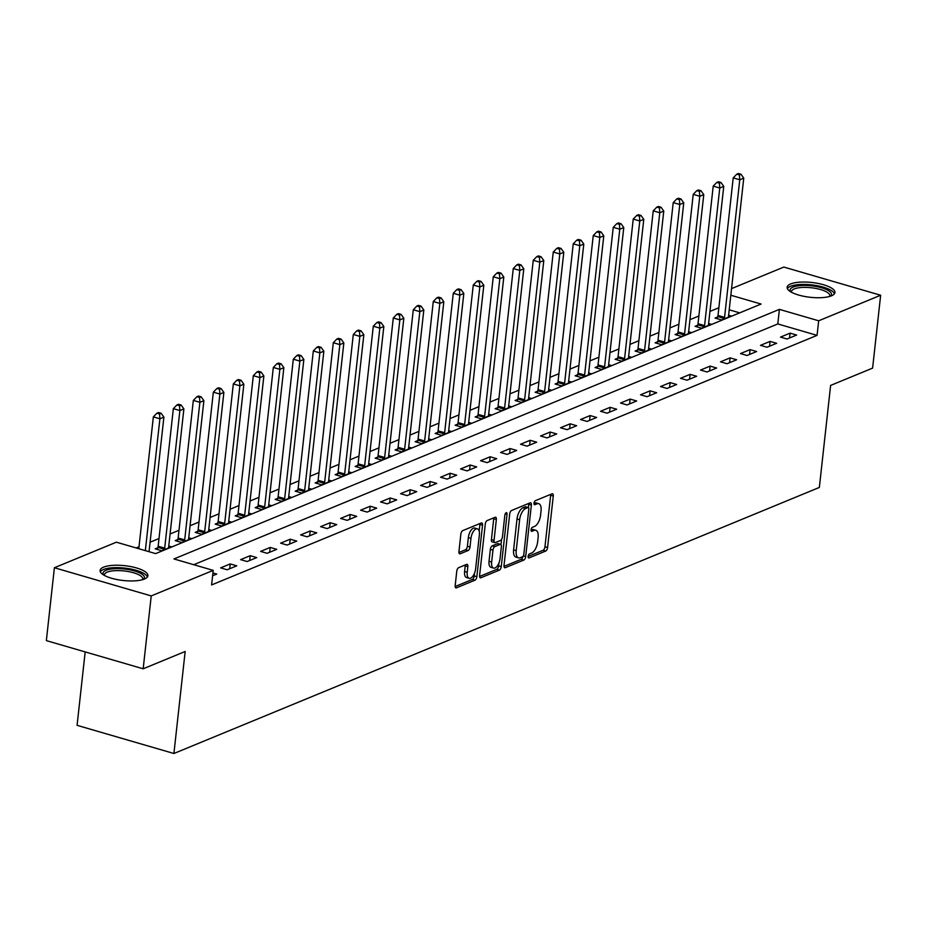 <?xml version="1.0" encoding="UTF-8"?>
<svg xmlns="http://www.w3.org/2000/svg" width="927" height="927" viewBox="0 0 927 927"><rect width="100%" height="100%" fill="white"/><g stroke="black" fill="none" stroke-linecap="round" stroke-linejoin="round"><path stroke-width="1.39" d="M528.135 556.374A2.121 0.997 106.2 0 0 528.645 557.95A2.121 0.997 106.2 0 0 529.016 557.927L545.69 551.044A3.024 1.414 106.2 0 0 547.579 547.533L553.268 496.038A3.024 1.414 106.2 0 0 552.538 493.778A3.024 1.414 106.2 0 0 552.017 493.824L535.331 500.696A2.121 0.997 106.2 0 0 534.01 503.152A2.121 0.997 106.2 0 0 534.52 504.74A2.121 0.997 106.2 0 0 534.891 504.705L537.046 503.813A9.687 4.531 106.2 0 1 538.738 503.674A9.687 4.531 106.2 0 1 541.055 510.904L540.58 515.192A9.687 4.531 106.2 0 1 534.555 526.42L532.388 527.312A2.121 0.997 106.2 0 0 531.067 529.769A2.121 0.997 106.2 0 0 531.577 531.345A2.121 0.997 106.2 0 0 531.947 531.31L534.103 530.418A9.687 4.531 106.2 0 1 535.806 530.279A9.687 4.531 106.2 0 1 538.123 537.509L537.648 541.797A9.687 4.531 106.2 0 1 531.611 553.025L529.456 553.917A2.121 0.997 106.2 0 0 528.135 556.374M103.592 567.15A24.056 7.451 -173.7 0 1 130.881 566.606A24.056 7.451 -173.7 0 1 147.914 575.737A24.056 7.451 -173.7 0 1 144.415 579.039A24.056 7.451 -173.7 0 1 117.126 579.584A24.056 7.451 -173.7 0 1 100.093 570.453A24.056 7.451 -173.7 0 1 103.592 567.15M790.627 283.952A24.056 7.451 -173.7 0 1 817.915 283.407A24.056 7.451 -173.7 0 1 834.949 292.526A24.056 7.451 -173.7 0 1 831.449 295.829A24.056 7.451 -173.7 0 1 804.173 296.373A24.056 7.451 -173.7 0 1 787.127 287.254A24.056 7.451 -173.7 0 1 790.627 283.952M458.656 567.672A3.024 1.414 106.2 0 0 456.768 571.183L455.18 585.621A3.024 1.414 106.2 0 0 455.899 587.88A3.024 1.414 106.2 0 0 456.432 587.834L474.96 580.198A3.024 1.414 106.2 0 0 476.849 576.698L482.527 525.192A3.024 1.414 106.2 0 0 481.808 522.932A3.024 1.414 106.2 0 0 481.275 522.979L462.747 530.615A3.024 1.414 106.2 0 0 460.858 534.126L458.935 551.577A3.024 1.414 106.2 0 0 459.665 553.836A3.024 1.414 106.2 0 0 460.186 553.79L468.123 550.522A3.024 1.414 106.2 0 0 470.001 547.011L470.962 538.355A8.1 3.789 106.2 0 1 477.428 528.853A8.1 3.789 106.2 0 1 479.363 534.902L475.621 568.807A8.1 3.789 106.2 0 1 469.155 578.309A8.1 3.789 106.2 0 1 467.22 572.26L467.845 566.617A3.024 1.414 106.2 0 0 467.115 564.358A3.024 1.414 106.2 0 0 466.594 564.404L458.656 567.672M731.554 288.61L783.825 267.069L880.65 295.238L872.608 368.112L830.615 385.423L819.352 487.44L173.905 753.5L185.168 651.484L143.175 668.796L151.228 595.922L54.392 567.741L116.385 542.191L155.632 553.616L761.09 304.044L730.824 295.238M880.65 295.238L818.668 320.788L779.41 309.375L173.952 558.946L213.21 570.372L151.228 595.922M213.21 570.372L211.599 584.937L817.058 335.365L818.668 320.788M504.01 565.493A3.024 1.414 106.2 0 0 504.728 567.753A3.024 1.414 106.2 0 0 505.261 567.706L523.79 560.07A3.024 1.414 106.2 0 0 525.679 556.571L531.368 505.064A3.024 1.414 106.2 0 0 530.638 502.805A3.024 1.414 106.2 0 0 530.105 502.851L511.577 510.487A3.024 1.414 106.2 0 0 509.699 513.998L504.01 565.493M499.375 570.14L480.846 577.776A3.024 1.414 106.2 0 1 480.313 577.822A3.024 1.414 106.2 0 1 479.595 575.563L485.284 524.056A3.024 1.414 106.2 0 1 487.162 520.557L495.099 517.289A3.024 1.414 106.2 0 1 495.621 517.243A3.024 1.414 106.2 0 1 496.351 519.502L494.045 540.383A3.024 1.414 106.2 0 0 494.763 542.643A3.024 1.414 106.2 0 0 495.296 542.596L500.557 540.429A3.024 1.414 106.2 0 0 502.446 536.918L504.844 515.18A2.121 0.997 106.2 0 1 506.536 512.689A2.121 0.997 106.2 0 1 507.046 514.276L501.264 566.629A3.024 1.414 106.2 0 1 499.375 570.14L496.756 569.375L479.572 576.455M817.058 335.365L777.799 323.94L193.731 564.705M790.082 333.141L780.488 337.104L787.035 339.004L796.629 335.053L790.082 333.141L789.549 337.961M770.094 341.391L760.488 345.342L767.035 347.243L776.629 343.291L770.094 341.391L769.561 346.211M750.094 349.63L740.499 353.581L747.035 355.493L756.641 351.53L750.094 349.63L749.561 354.45M730.094 357.868L720.499 361.831L727.046 363.732L736.641 359.769L730.094 357.868L729.572 362.689M710.105 366.107L700.511 370.07L707.046 371.97L716.641 368.019L710.105 366.107L709.572 370.927M690.105 374.357L680.511 378.309L687.058 380.209L696.652 376.258L690.105 374.357L689.572 379.178M670.117 382.596L660.511 386.559L667.058 388.459L676.652 384.496L670.117 382.596L669.584 387.416M650.117 390.835L640.522 394.798L647.058 396.698L656.664 392.747L650.117 390.835L649.584 395.655M630.128 399.085L620.522 403.036L627.069 404.937L636.664 400.985L630.128 399.085L629.595 403.905M610.128 407.324L600.534 411.275L607.069 413.187L616.675 409.224L610.128 407.324L609.595 412.144M590.128 415.563L580.534 419.525L587.081 421.426L596.675 417.474L590.128 415.563L589.595 420.383M570.14 423.813L560.534 427.764L567.081 429.664L576.675 425.713L570.14 423.813L569.607 428.633M550.14 432.052L540.545 436.003L547.081 437.915L556.687 433.952L550.14 432.052L549.607 436.872M530.151 440.29L520.545 444.253L527.092 446.154L536.687 442.191L530.151 440.29L529.618 445.111M510.151 448.541L500.557 452.492L507.092 454.392L516.698 450.441L510.151 448.541L509.618 453.349M490.151 456.779L480.557 460.731L487.104 462.643L496.698 458.68L490.151 456.779L489.618 461.6M470.163 465.018L460.568 468.981L467.104 470.881L476.698 466.918L470.163 465.018L469.63 469.838M450.163 473.257L440.568 477.22L447.115 479.12L456.71 475.169L450.163 473.257L449.63 478.077M430.174 481.507L420.568 485.458L427.115 487.359L436.71 483.407L430.174 481.507L429.641 486.327M410.174 489.746L400.58 493.697L407.115 495.609L416.721 491.646L410.174 489.746L409.641 494.566M390.174 497.984L380.58 501.947L387.127 503.848L396.721 499.896L390.174 497.984L389.653 502.805M370.186 506.235L360.591 510.186L367.127 512.086L376.721 508.135L370.186 506.235L369.653 511.055M350.186 514.473L340.591 518.425L347.138 520.337L356.733 516.374L350.186 514.473L349.653 519.294M330.197 522.712L320.591 526.675L327.138 528.575L336.733 524.624L330.197 522.712L329.664 527.533M310.197 530.962L300.603 534.914L307.138 536.814L316.744 532.863L310.197 530.962L309.664 535.783M290.209 539.201L280.603 543.152L287.15 545.064L296.744 541.101L290.209 539.201L289.676 544.022M270.209 547.44L260.614 551.403L267.15 553.303L276.756 549.34L270.209 547.44L269.676 552.26M250.209 555.679L240.614 559.641L247.161 561.542L256.756 557.59L250.209 555.679L249.676 560.499M230.22 563.929L220.614 567.88L227.161 569.781L236.756 565.829L230.22 563.929L229.687 568.749M212.92 572.956L216.767 574.068L212.607 575.783M718.877 307.752L709.955 311.426M698.877 315.991L689.955 319.676M678.877 324.241L669.966 327.915M658.888 332.48L649.966 336.153M638.888 340.719L629.966 344.404M618.9 348.958L609.978 352.642M598.9 357.208L589.978 360.881M578.912 365.447L569.989 369.12M558.911 373.685L549.989 377.37M538.911 381.936L529.989 385.609M518.923 390.174L510.001 393.848M498.923 398.413L490.001 402.098M478.935 406.663L470.012 410.337M458.935 414.902L450.012 418.575M438.935 423.141L430.012 426.826M418.946 431.379L410.024 435.064M398.946 439.63L390.024 443.303M378.958 447.868L370.035 451.542M358.958 456.107L350.035 459.792M338.958 464.357L330.047 468.031M318.969 472.596L310.047 476.269M298.969 480.835L290.047 484.52M278.981 489.085L270.058 492.758M258.981 497.324L250.058 500.997M238.992 505.563L230.07 509.247M218.992 513.813L210.07 517.486M198.992 522.052L190.07 525.725M179.004 530.29L170.081 533.975M159.004 538.529L150.081 542.214M139.015 546.779L136.165 547.95M739.7 312.863L729.213 309.803M717.66 316.988L715.065 318.065L721.6 319.966L731.206 316.014L728.61 315.261M697.672 325.238L695.065 326.304L701.612 328.204L711.206 324.253L708.622 323.5M677.672 333.477L675.076 334.543L681.612 336.455L691.218 332.492L688.622 331.739M657.683 341.715L655.076 342.793L661.623 344.693L671.218 340.742L668.634 339.989M637.683 349.954L635.076 351.032L641.623 352.932L651.217 348.981L648.633 348.228M617.683 358.204L615.088 359.27L621.623 361.182L631.229 357.219L628.633 356.466M597.695 366.443L595.088 367.521L601.635 369.421L611.229 365.458L608.645 364.705M577.695 374.682L575.099 375.759L581.635 377.66L591.241 373.708L588.645 372.955M557.706 382.932L555.099 383.998L561.646 385.91L571.241 381.947L568.657 381.194M537.706 391.171L535.111 392.248L541.646 394.149L551.241 390.186L548.657 389.433M517.706 399.41L515.111 400.487L521.658 402.388L531.252 398.436L528.657 397.683M497.718 407.66L495.111 408.726L501.658 410.626L511.252 406.675L508.668 405.922M477.718 415.899L475.122 416.965L481.658 418.877L491.264 414.914L488.668 414.16M457.729 424.137L455.122 425.215L461.669 427.115L471.264 423.164L468.68 422.411M437.729 432.388L435.134 433.454L441.669 435.354L451.264 431.403L448.68 430.649M417.741 440.626L415.134 441.692L421.681 443.604L431.275 439.641L428.68 438.888M397.741 448.865L395.134 449.943L401.681 451.843L411.275 447.892L408.691 447.138M377.741 457.104L375.145 458.181L381.681 460.082L391.287 456.13L388.691 455.377M357.752 465.354L355.145 466.42L361.692 468.332L371.287 464.369L368.703 463.616M337.752 473.593L335.157 474.67L341.692 476.571L351.298 472.608L348.703 471.855M317.764 481.831L315.157 482.909L321.704 484.809L331.298 480.858L328.714 480.105M297.764 490.082L295.157 491.148L301.704 493.048L311.298 489.097L308.714 488.344M277.764 498.32L275.168 499.398L281.704 501.298L291.31 497.335L288.714 496.582M257.776 506.559L255.168 507.637L261.715 509.537L271.31 505.586L268.726 504.833M237.775 514.809L235.18 515.875L241.715 517.776L251.321 513.825L248.726 513.071M217.787 523.048L215.18 524.114L221.727 526.026L231.321 522.063L228.737 521.31M197.787 531.287L195.191 532.365L201.727 534.265L211.321 530.314L208.737 529.56M177.787 539.526L175.191 540.603L181.738 542.504L191.333 538.552L188.737 537.799M157.799 547.776L155.191 548.842L161.738 550.754L171.333 546.791L168.749 546.038M85.18 651.913L77.08 725.331L173.905 753.5M143.175 668.796L46.35 640.615L54.392 567.741M777.799 323.94L779.41 309.375M535.806 530.279L533.187 529.514A9.687 4.531 106.2 0 0 531.495 529.665L534.103 530.418M538.738 503.674L536.119 502.909A9.687 4.531 106.2 0 0 534.427 503.048L537.046 503.813M528.123 556.443L543.083 550.279A3.024 1.414 106.2 0 0 544.96 546.779L550.65 495.273A3.024 1.414 106.2 0 0 550.661 494.381M528.39 507.567L528.749 504.3A3.024 1.414 106.2 0 0 528.761 503.407M503.987 566.397L521.171 559.317A3.024 1.414 106.2 0 0 522.955 556.443M522.504 556.779A2.121 0.997 106.2 0 0 523.825 554.323L528.819 509.12A2.121 0.997 106.2 0 0 528.309 507.532A2.121 0.997 106.2 0 0 527.938 507.567L525.667 508.506A9.687 4.531 106.2 0 0 519.63 519.734L516.212 550.638A9.687 4.531 106.2 0 0 518.529 557.869A9.687 4.531 106.2 0 0 520.232 557.718L522.504 556.779M525.991 506.999A2.121 0.997 106.2 0 0 525.69 506.779A2.121 0.997 106.2 0 0 525.319 506.802L527.938 507.567M518.529 557.869L515.922 557.104A9.687 4.531 106.2 0 1 513.604 549.873L517.011 518.969A9.687 4.531 106.2 0 1 523.048 507.741L525.319 506.802M494.763 542.643L492.156 541.878A3.024 1.414 106.2 0 1 491.426 539.618L493.732 518.738A3.024 1.414 106.2 0 0 493.743 517.834M501.553 539.479L500.986 544.612M498.969 562.886L498.645 565.864L501.264 566.629M491.646 562.052A8.1 3.789 106.2 0 0 493.593 568.1A8.1 3.789 106.2 0 0 500.047 558.599L501.368 546.652A3.024 1.414 106.2 0 0 500.65 544.392A3.024 1.414 106.2 0 0 500.117 544.439L494.856 546.606A3.024 1.414 106.2 0 0 492.967 550.117L491.646 562.052L489.039 561.298A8.1 3.789 106.2 0 0 490.974 567.336L493.593 568.1M498.448 543.952A3.024 1.414 106.2 0 0 498.031 543.628A3.024 1.414 106.2 0 0 497.498 543.674L500.117 544.439M489.039 561.298L490.348 549.352A3.024 1.414 106.2 0 1 492.237 545.841L497.498 543.674M496.756 569.375A3.024 1.414 106.2 0 0 498.645 565.864M469.155 578.309L466.536 577.544A8.1 3.789 106.2 0 1 464.601 571.507L465.227 565.852A3.024 1.414 106.2 0 0 465.238 564.96M477.428 528.853L474.809 528.089A8.1 3.789 106.2 0 0 468.344 537.602L470.962 538.355M458.923 552.48L465.505 549.757A3.024 1.414 106.2 0 0 467.393 546.258L468.344 537.602M479.178 531.125L479.919 524.427A3.024 1.414 106.2 0 0 479.931 523.535M455.157 586.524L472.341 579.445A3.024 1.414 106.2 0 0 474.23 575.934L474.543 573.095M728.599 317.08L728.564 316.744A3.082 1.448 -73.8 0 1 728.564 315.701L743.755 178.123L739.758 179.78L733.211 177.868L718.019 315.447A3.082 1.448 -73.8 0 1 717.788 316.582L717.15 318.668M739.41 174.925L741.009 174.264L738.39 173.5L736.791 174.16L739.41 174.925L739.758 179.78L724.566 317.358A3.082 1.448 -73.8 0 1 724.335 318.494L724.207 318.9M741.009 174.264L743.755 178.123M733.211 177.868L736.791 174.16M708.61 325.331L708.564 324.995A3.082 1.448 -73.8 0 1 708.564 323.952L723.755 186.373L719.758 188.019L713.211 186.118L698.031 323.697A3.082 1.448 -73.8 0 1 697.788 324.832L697.162 326.918M719.41 183.164L721.009 182.503L718.402 181.738L716.803 182.399L719.41 183.164L719.758 188.019L704.566 325.597A3.082 1.448 -73.8 0 1 704.335 326.733L704.207 327.138M721.009 182.503L723.755 186.373M713.211 186.118L716.803 182.399M688.61 333.569L688.564 333.233A3.082 1.448 -73.8 0 1 688.576 332.19L703.767 194.612L699.769 196.257L693.222 194.357L678.031 331.936A3.082 1.448 -73.8 0 1 677.799 333.071L677.162 335.157M699.422 191.402L701.021 190.742L698.402 189.989L696.803 190.638L699.422 191.402L699.769 196.257L684.578 333.836A3.082 1.448 -73.8 0 1 684.335 334.971L684.219 335.377M701.021 190.742L703.767 194.612M693.222 194.357L696.803 190.638M668.61 341.808L668.576 341.472A3.082 1.448 -73.8 0 1 668.576 340.429L683.767 202.851L679.769 204.496L673.222 202.596L658.031 340.174A3.082 1.448 -73.8 0 1 657.799 341.31L657.173 343.396M679.421 199.641L681.021 198.992L678.402 198.227L676.803 198.888L679.421 199.641L679.769 204.496L664.578 342.086A3.082 1.448 -73.8 0 1 664.346 343.222L664.219 343.616M681.021 198.992L683.767 202.851M673.222 202.596L676.803 198.888M648.622 350.047L648.576 349.711A3.082 1.448 -73.8 0 1 648.587 348.679L663.767 211.089L659.769 212.746L653.234 210.835L638.043 348.425A3.082 1.448 -73.8 0 1 637.811 349.56L637.173 351.646M659.433 207.891L661.032 207.231L658.413 206.466L656.814 207.127L659.433 207.891L659.769 212.746L644.589 350.325A3.082 1.448 -73.8 0 1 644.346 351.46L644.23 351.866M661.032 207.231L663.767 211.089M653.234 210.835L656.814 207.127M790.708 291.808A20.811 6.443 -173.7 0 1 803.234 285.435A20.811 6.443 -173.7 0 1 828.97 290.939A20.811 6.443 -173.7 0 1 830.465 296.2M829.572 296.478A19.27 5.968 6.3 0 0 829.781 295.794A19.27 5.968 6.3 0 0 827.463 292.492A19.27 5.968 6.3 0 0 806.212 287.405A19.27 5.968 6.3 0 0 791.461 291.565A19.27 5.968 6.3 0 0 791.519 292.272M834.427 293.801A23.905 7.393 6.3 0 0 831.658 290.754A23.905 7.393 6.3 0 0 806.93 284.496A23.905 7.393 6.3 0 0 787.371 288.61M103.673 575.018A20.811 6.443 -173.7 0 1 106.084 570.29A20.811 6.443 -173.7 0 1 132.422 570.406A20.811 6.443 -173.7 0 1 143.418 579.398M142.538 579.676A19.27 5.968 6.3 0 0 142.746 579.004A19.27 5.968 6.3 0 0 129.096 571.692A19.27 5.968 6.3 0 0 107.231 572.121A19.27 5.968 6.3 0 0 104.427 574.775A19.27 5.968 6.3 0 0 104.484 575.47M147.393 577.011A23.905 7.393 6.3 0 0 128.98 568.691A23.905 7.393 6.3 0 0 103.465 569.526A23.905 7.393 6.3 0 0 100.325 571.808M628.622 358.297L628.587 357.961A3.082 1.448 -73.8 0 1 628.587 356.918L643.778 219.34L639.781 220.985L633.234 219.085L618.042 356.663A3.082 1.448 -73.8 0 1 617.811 357.799L617.173 359.885M639.433 216.13L641.032 215.47L638.413 214.705L636.814 215.365L639.433 216.13L639.781 220.985L624.589 358.564A3.082 1.448 -73.8 0 1 624.358 359.699L624.23 360.105M641.032 215.47L643.778 219.34M633.234 219.085L636.814 215.365M608.633 366.536L608.587 366.2A3.082 1.448 -73.8 0 1 608.587 365.157L623.778 227.578L619.781 229.224L613.245 227.324L598.054 364.902A3.082 1.448 -73.8 0 1 597.811 366.038L597.185 368.123M619.433 224.369L621.032 223.708L618.425 222.955L616.826 223.616L619.433 224.369L619.781 229.224L604.589 366.814A3.082 1.448 -73.8 0 1 604.358 367.949L604.23 368.343M621.032 223.708L623.778 227.578M613.245 227.324L616.826 223.616M588.633 374.775L588.587 374.438A3.082 1.448 -73.8 0 1 588.599 373.407L603.79 235.817L599.792 237.474L593.245 235.562L578.054 373.152A3.082 1.448 -73.8 0 1 577.822 374.288L577.185 376.362M599.445 232.619L601.044 231.959L598.425 231.194L596.826 231.854L599.445 232.619L599.792 237.474L584.601 375.053A3.082 1.448 -73.8 0 1 584.358 376.188L584.242 376.594M601.044 231.959L603.79 235.817M593.245 235.562L596.826 231.854M568.633 383.025L568.599 382.689A3.082 1.448 -73.8 0 1 568.599 381.646L583.79 244.068L579.792 245.713L573.245 243.813L558.066 381.391A3.082 1.448 -73.8 0 1 557.822 382.527L557.197 384.612M579.445 240.858L581.044 240.197L578.425 239.433L576.826 240.093L579.445 240.858L579.792 245.713L564.601 383.291A3.082 1.448 -73.8 0 1 564.369 384.427L564.242 384.832M581.044 240.197L583.79 244.068M573.245 243.813L576.826 240.093M548.645 391.264L548.599 390.927A3.082 1.448 -73.8 0 1 548.61 389.885L563.801 252.306L559.792 253.952L553.257 252.051L538.066 389.63A3.082 1.448 -73.8 0 1 537.834 390.765L537.197 392.851M559.456 249.096L561.055 248.436L558.436 247.683L556.837 248.343L559.456 249.096L559.792 253.952L544.612 391.53A3.082 1.448 -73.8 0 1 544.369 392.666L544.253 393.071M561.055 248.436L563.801 252.306M553.257 252.051L556.837 248.343M528.645 399.502L528.61 399.166A3.082 1.448 -73.8 0 1 528.61 398.135L543.801 260.545L539.804 262.202L533.257 260.29L518.066 397.868A3.082 1.448 -73.8 0 1 517.834 399.016L517.196 401.09M539.456 257.347L541.055 256.686L538.436 255.922L536.837 256.582L539.456 257.347L539.804 262.202L524.612 399.78A3.082 1.448 -73.8 0 1 524.381 400.916L524.253 401.321M541.055 256.686L543.801 260.545M533.257 260.29L536.837 256.582M508.656 407.753L508.61 407.416A3.082 1.448 -73.8 0 1 508.622 406.374L523.801 268.795L519.804 270.441L513.268 268.54L498.077 406.119A3.082 1.448 -73.8 0 1 497.834 407.254L497.208 409.34M519.456 265.585L521.067 264.925L518.448 264.16L516.849 264.821L519.456 265.585L519.804 270.441L504.612 408.019A3.082 1.448 -73.8 0 1 504.381 409.155L504.265 409.56M521.067 264.925L523.801 268.795M513.268 268.54L516.849 264.821M488.656 415.991L488.622 415.655A3.082 1.448 -73.8 0 1 488.622 414.612L503.813 277.034L499.815 278.679L493.268 276.779L478.077 414.357A3.082 1.448 -73.8 0 1 477.845 415.493L477.208 417.579M499.468 273.824L501.067 273.164L498.448 272.411L496.849 273.059L499.468 273.824L499.815 278.679L484.624 416.258A3.082 1.448 -73.8 0 1 484.381 417.393L484.265 417.799M501.067 273.164L503.813 277.034M493.268 276.779L496.849 273.059M468.656 424.23L468.622 423.894A3.082 1.448 -73.8 0 1 468.622 422.851L483.813 285.273L479.815 286.918L473.268 285.018L458.089 422.596A3.082 1.448 -73.8 0 1 457.845 423.732L457.22 425.817M479.468 282.075L481.067 281.414L478.459 280.649L476.849 281.31L479.468 282.075L479.815 286.918L464.624 424.508A3.082 1.448 -73.8 0 1 464.392 425.644L464.265 426.038M481.067 281.414L483.813 285.273M473.268 285.018L476.849 281.31M448.668 432.469L448.622 432.144A3.082 1.448 -73.8 0 1 448.633 431.101L463.824 293.523L459.815 295.168L453.28 293.268L438.089 430.846A3.082 1.448 -73.8 0 1 437.857 431.982L437.22 434.068M459.479 290.313L461.078 289.653L458.459 288.888L456.86 289.548L459.479 290.313L459.815 295.168L444.636 432.747A3.082 1.448 -73.8 0 1 444.392 433.882L444.276 434.288M461.078 289.653L463.824 293.523M453.28 293.268L456.86 289.548M428.668 440.719L428.633 440.383A3.082 1.448 -73.8 0 1 428.633 439.34L443.824 301.762L439.827 303.407L433.28 301.507L418.089 439.085A3.082 1.448 -73.8 0 1 417.857 440.221L417.22 442.306M439.479 298.552L441.078 297.891L438.459 297.138L436.86 297.787L439.479 298.552L439.827 303.407L424.636 440.985A3.082 1.448 -73.8 0 1 424.404 442.121L424.276 442.527M441.078 297.891L443.824 301.762M433.28 301.507L436.86 297.787M408.68 448.958L408.633 448.622A3.082 1.448 -73.8 0 1 408.645 447.579L423.824 310L419.827 311.646L413.291 309.745L398.1 447.324A3.082 1.448 -73.8 0 1 397.868 448.459L397.231 450.545M419.491 306.791L421.09 306.142L418.471 305.377L416.872 306.037L419.491 306.791L419.827 311.646L404.635 449.236A3.082 1.448 -73.8 0 1 404.404 450.371L404.288 450.765M421.09 306.142L423.824 310M413.291 309.745L416.872 306.037M388.68 457.196L388.645 456.86A3.082 1.448 -73.8 0 1 388.645 455.829L403.836 318.239L399.838 319.896L393.291 317.984L378.1 455.574A3.082 1.448 -73.8 0 1 377.868 456.71L377.231 458.795M399.491 315.041L401.09 314.38L398.471 313.616L396.872 314.276L399.491 315.041L399.838 319.896L384.647 457.474A3.082 1.448 -73.8 0 1 384.415 458.61L384.288 459.016M401.09 314.38L403.836 318.239M393.291 317.984L396.872 314.276M368.691 465.447L368.645 465.111A3.082 1.448 -73.8 0 1 368.645 464.068L383.836 326.489L379.838 328.135L373.291 326.234L358.112 463.813A3.082 1.448 -73.8 0 1 357.868 464.948L357.243 467.034M379.491 323.28L381.09 322.619L378.483 321.854L376.883 322.515L379.491 323.28L379.838 328.135L364.647 465.713A3.082 1.448 -73.8 0 1 364.415 466.849L364.288 467.254M381.09 322.619L383.836 326.489M373.291 326.234L376.883 322.515M348.691 473.685L348.645 473.349A3.082 1.448 -73.8 0 1 348.656 472.307L363.847 334.728L359.85 336.374L353.303 334.473L338.112 472.052A3.082 1.448 -73.8 0 1 337.88 473.187L337.243 475.273M359.502 331.518L361.101 330.858L358.482 330.105L356.883 330.765L359.502 331.518L359.85 336.374L344.659 473.964A3.082 1.448 -73.8 0 1 344.415 475.099L344.299 475.493M361.101 330.858L363.847 334.728M353.303 334.473L356.883 330.765M328.691 481.924L328.656 481.588A3.082 1.448 -73.8 0 1 328.656 480.557L343.847 342.967L339.85 344.624L333.303 342.712L318.123 480.302A3.082 1.448 -73.8 0 1 317.88 481.437L317.254 483.512M339.502 339.769L341.101 339.108L338.482 338.343L336.883 339.004L339.502 339.769L339.85 344.624L324.659 482.202A3.082 1.448 -73.8 0 1 324.427 483.338L324.299 483.743M341.101 339.108L343.847 342.967M333.303 342.712L336.883 339.004M308.703 490.174L308.656 489.838A3.082 1.448 -73.8 0 1 308.668 488.796L323.847 351.217L319.85 352.863L313.314 350.962L298.123 488.541A3.082 1.448 -73.8 0 1 297.891 489.676L297.254 491.762M319.514 348.007L321.113 347.347L318.494 346.582L316.895 347.243L319.514 348.007L319.85 352.863L304.67 490.441A3.082 1.448 -73.8 0 1 304.427 491.577L304.311 491.982M321.113 347.347L323.847 351.217M313.314 350.962L316.895 347.243M288.703 498.413L288.668 498.077A3.082 1.448 -73.8 0 1 288.668 497.034L303.859 359.456L299.861 361.101L293.314 359.201L278.123 496.779A3.082 1.448 -73.8 0 1 277.891 497.915L277.254 500.001M299.514 356.246L301.113 355.586L298.494 354.832L296.895 355.493L299.514 356.246L299.861 361.101L284.67 498.68A3.082 1.448 -73.8 0 1 284.438 499.815L284.311 500.221M301.113 355.586L303.859 359.456M293.314 359.201L296.895 355.493M268.714 506.652L268.668 506.316A3.082 1.448 -73.8 0 1 268.668 505.273L283.859 367.695L279.861 369.352L273.326 367.44L258.135 505.018A3.082 1.448 -73.8 0 1 257.891 506.154L257.266 508.239M279.514 364.496L281.113 363.836L278.506 363.071L276.906 363.732L279.514 364.496L279.861 369.352L264.67 506.93A3.082 1.448 -73.8 0 1 264.438 508.066L264.311 508.471M281.113 363.836L283.859 367.695M273.326 367.44L276.906 363.732M248.714 514.902L248.679 514.566A3.082 1.448 -73.8 0 1 248.679 513.523L263.871 375.945L259.873 377.59L253.326 375.69L238.135 513.268A3.082 1.448 -73.8 0 1 237.903 514.404L237.266 516.49M259.525 372.735L261.124 372.075L258.506 371.31L256.906 371.97L259.525 372.735L259.873 377.59L244.682 515.169A3.082 1.448 -73.8 0 1 244.438 516.304L244.322 516.71M261.124 372.075L263.871 375.945M253.326 375.69L256.906 371.97M228.714 523.141L228.679 522.805A3.082 1.448 -73.8 0 1 228.679 521.762L243.871 384.184L239.873 385.829L233.326 383.929L218.146 521.507A3.082 1.448 -73.8 0 1 217.903 522.643L217.277 524.728M239.525 380.974L241.124 380.313L238.506 379.56L236.906 380.209L239.525 380.974L239.873 385.829L224.682 523.407A3.082 1.448 -73.8 0 1 224.45 524.543L224.322 524.949M241.124 380.313L243.871 384.184M233.326 383.929L236.906 380.209M208.726 531.38L208.679 531.044A3.082 1.448 -73.8 0 1 208.691 530.001L223.882 392.422L219.873 394.068L213.337 392.167L198.146 529.746A3.082 1.448 -73.8 0 1 197.915 530.881L197.277 532.967M219.537 389.213L221.136 388.564L218.517 387.799L216.918 388.459L219.537 389.213L219.873 394.068L204.693 531.658A3.082 1.448 -73.8 0 1 204.45 532.793L204.334 533.187M221.136 388.564L223.882 392.422M213.337 392.167L216.918 388.459M188.726 539.618L188.691 539.282A3.082 1.448 -73.8 0 1 188.691 538.251L203.882 400.661L199.884 402.318L193.337 400.406L178.146 537.996A3.082 1.448 -73.8 0 1 177.914 539.132L177.277 541.217M199.537 397.463L201.136 396.802L198.517 396.038L196.918 396.698L199.537 397.463L199.884 402.318L184.693 539.896A3.082 1.448 -73.8 0 1 184.461 541.032L184.334 541.438M201.136 396.802L203.882 400.661M193.337 400.406L196.918 396.698M168.737 547.869L168.691 547.533A3.082 1.448 -73.8 0 1 168.702 546.49L183.882 408.911L179.884 410.557L173.349 408.656L158.158 546.235A3.082 1.448 -73.8 0 1 157.914 547.37L157.289 549.456M179.537 405.702L181.147 405.041L178.529 404.276L176.93 404.937L179.537 405.702L179.884 410.557L164.693 548.135A3.082 1.448 -73.8 0 1 164.461 549.271L164.346 549.676M181.147 405.041L183.882 408.911M173.349 408.656L176.93 404.937M149.038 551.692L163.894 417.15L159.896 418.795L153.349 416.895L138.795 548.714M159.548 413.94L161.147 413.28L158.529 412.527L156.93 413.187L159.548 413.94L159.896 418.795L145.342 550.615M161.147 413.28L163.894 417.15M153.349 416.895L156.93 413.187M528.344 557.73L529.016 557.927M534.219 504.508L534.891 504.705M531.287 531.125L531.947 531.31M550.65 495.273L553.268 496.038M544.96 546.779L547.579 547.533M543.083 550.279L545.69 551.044M528.749 504.3L531.368 505.064M523.338 555.887L525.679 556.571M521.171 559.317L523.79 560.07M504.311 567.428L505.261 567.706M523.048 507.741L525.667 508.506M517.011 518.969L519.63 519.734M513.604 549.873L516.212 550.638M479.896 577.498L480.846 577.776M493.732 518.738L496.351 519.502M491.426 539.618L494.045 540.383M505.261 513.755L507.046 514.276M492.237 545.841L494.856 546.606M490.348 549.352L492.967 550.117M465.227 565.852L467.845 566.617M464.601 571.507L467.22 572.26M467.393 546.258L470.001 547.011M465.505 549.757L468.123 550.522M459.236 553.512L460.186 553.79M479.919 524.427L482.527 525.192M474.23 575.934L476.849 576.698M472.341 579.445L474.96 580.198M455.481 587.567L456.432 587.834M718.019 315.447L724.566 317.358M717.788 316.582L724.335 318.494M698.031 323.697L704.566 325.597M697.788 324.832L704.335 326.733M678.031 331.936L684.578 333.836M677.799 333.071L684.335 334.971M658.031 340.174L664.578 342.086M657.799 341.31L664.346 343.222M638.043 348.425L644.589 350.325M637.811 349.56L644.346 351.46M618.042 356.663L624.589 358.564M617.811 357.799L624.358 359.699M598.054 364.902L604.589 366.814M597.811 366.038L604.358 367.949M578.054 373.152L584.601 375.053M577.822 374.288L584.358 376.188M558.066 381.391L564.601 383.291M557.822 382.527L564.369 384.427M538.066 389.63L544.612 391.53M537.834 390.765L544.369 392.666M518.066 397.868L524.612 399.78M517.834 399.016L524.381 400.916M498.077 406.119L504.612 408.019M497.834 407.254L504.381 409.155M478.077 414.357L484.624 416.258M477.845 415.493L484.381 417.393M458.089 422.596L464.624 424.508M457.845 423.732L464.392 425.644M438.089 430.846L444.636 432.747M437.857 431.982L444.392 433.882M418.089 439.085L424.636 440.985M417.857 440.221L424.404 442.121M398.1 447.324L404.635 449.236M397.868 448.459L404.404 450.371M378.1 455.574L384.647 457.474M377.868 456.71L384.415 458.61M358.112 463.813L364.647 465.713M357.868 464.948L364.415 466.849M338.112 472.052L344.659 473.964M337.88 473.187L344.415 475.099M318.123 480.302L324.659 482.202M317.88 481.437L324.427 483.338M298.123 488.541L304.67 490.441M297.891 489.676L304.427 491.577M278.123 496.779L284.67 498.68M277.891 497.915L284.438 499.815M258.135 505.018L264.67 506.93M257.891 506.154L264.438 508.066M238.135 513.268L244.682 515.169M237.903 514.404L244.438 516.304M218.146 521.507L224.682 523.407M217.903 522.643L224.45 524.543M198.146 529.746L204.693 531.658M197.915 530.881L204.45 532.793M178.146 537.996L184.693 539.896M177.914 539.132L184.461 541.032M158.158 546.235L164.693 548.135M157.914 547.37L164.461 549.271M525.69 506.779L528.309 507.532M498.031 543.628L500.65 544.392"/></g></svg>
